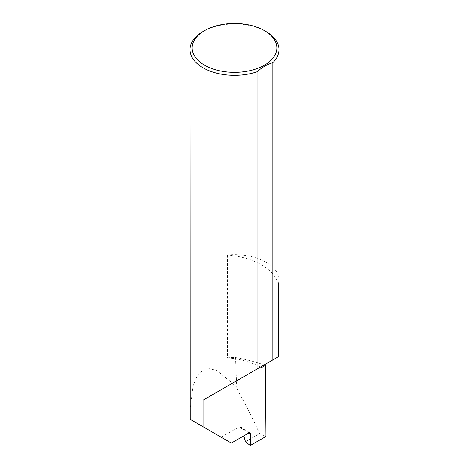 <?xml version="1.0" encoding="UTF-8"?>
<svg xmlns="http://www.w3.org/2000/svg" width="469" height="469" viewBox="0 0 469 469"><rect width="100%" height="100%" fill="white"/><g stroke="black" fill="none" stroke-linecap="round" stroke-linejoin="round"><path stroke-width="0.35" stroke-dasharray="2.35 1.76" d="M278.979 280.321A44.479 25.678 0 0 0 265.952 262.165A44.479 25.678 0 0 0 227.477 254.966A60.138 34.718 180 0 1 261.421 264.78A60.138 34.718 180 0 1 278.422 284.378M227.477 254.966L227.477 357.818A60.138 34.718 180 0 1 260.401 367.057A60.138 34.718 180 0 1 261.421 367.632M248.975 432.928L241.494 428.133L240.609 426.843L239.307 426.796L248.916 432.957M203.048 31.482A44.479 25.678 180 0 1 265.952 31.482M227.477 357.818A44.479 25.678 180 0 1 235.502 357.501A125.715 72.584 180 0 1 264.147 364.894M190.021 411.319L192.982 386.028L196.874 376.736L202.332 370.797L209.063 368.657L216.649 370.328L232.454 383.191L236.781 388.567L235.502 357.501M236.781 388.567C244.683 402.619 252.293 417.639 259.597 433.632L265.952 436.487M231.358 443.094L221.216 437.243L239.307 426.796M190.226 419.35L221.216 437.243M241.494 428.133L243.78 435.924M261.421 366.465L278.422 356.651M245.492 441.775L259.597 433.632M240.609 426.843L250.012 432.869"/><path stroke-width="0.7" d="M264.147 364.894A125.715 72.584 180 0 1 265.395 365.333L261.421 367.632L261.421 366.465L203.048 400.168L257.053 368.992L257.053 71.775A44.479 25.678 180 0 1 203.048 67.8A44.479 25.678 180 0 1 190.021 49.638A44.479 25.678 180 0 1 203.048 31.482L204.56 30.608A42.345 24.447 0 0 0 204.56 65.185A42.345 24.447 0 0 0 264.44 65.185A42.345 24.447 0 0 0 264.44 30.608L265.952 31.482A44.479 25.678 180 0 1 278.979 49.638A44.479 25.678 180 0 1 272.835 62.658C267.565 64.165 262.306 67.202 257.053 71.775M190.021 49.638L190.226 419.35L231.358 443.094L248.916 432.957L250.012 432.869L250.428 433.86L248.975 432.928M203.048 426.755L203.048 400.168M272.835 62.658L272.835 359.875L278.422 356.651L278.422 284.378A44.479 25.678 0 0 0 278.979 280.321L278.979 49.638M265.395 365.333L265.952 436.487L250.253 445.55L250.428 433.86M243.78 435.924L245.492 441.775L250.253 445.55M272.835 359.875L257.053 368.992M265.952 31.482L264.44 30.608A42.345 24.447 0 0 0 204.56 30.608"/></g></svg>
